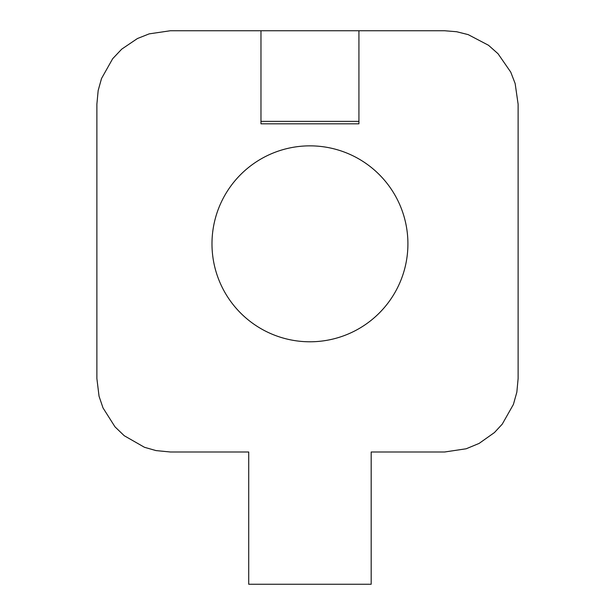 <?xml version="1.0" encoding="UTF-8"?>
<svg xmlns="http://www.w3.org/2000/svg" width="615" height="615" viewBox="0 0 615 615"><rect width="100%" height="100%" fill="white"/><g stroke="black" fill="none" stroke-linecap="round" stroke-linejoin="round"><path stroke-width="0.92" d="M309.952 145.855A97.962 97.962 0 0 0 211.983 243.824A97.962 97.962 0 0 0 309.952 341.786A97.962 97.962 0 0 0 407.914 243.824A97.962 97.962 0 0 0 309.952 145.855M260.968 123.815L358.929 123.815L358.929 30.75L444.653 30.75L456.653 31.734L468.192 34.625L488.502 45.272L498.035 53.736L510.742 72.116L515.147 83.525L518.122 104.227L518.122 378.525L516.854 392.124L513.394 404.455L502.255 424.135L494.437 432.56L479.1 443.423L466.178 448.773L444.653 451.994L371.176 451.994L371.176 584.25L248.721 584.25L248.721 451.994L170.347 451.994L156.002 450.587L144.464 447.29L124.222 435.712L115.005 426.848L103.013 407.914L99.046 396.237L96.878 378.525L96.878 104.227L98.162 90.551L101.513 78.528L112.668 58.717L121.716 49.146L137.406 38.545L149.191 33.863L170.347 30.75L260.968 30.75L260.968 123.815M260.968 30.75L358.929 30.75M358.929 121.37L260.968 121.37"/></g></svg>
